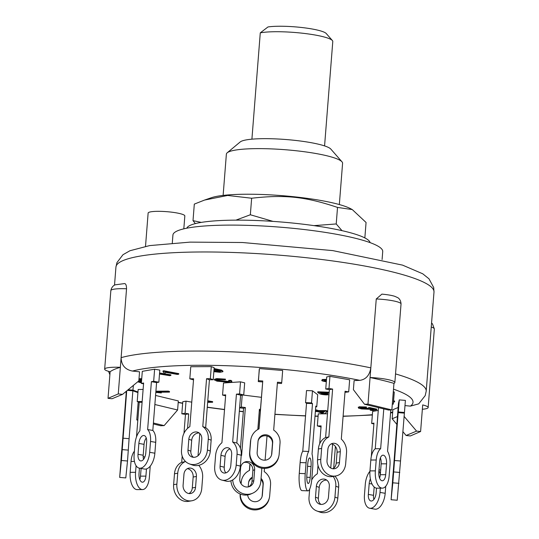 <?xml version="1.0" encoding="UTF-8"?>
<svg xmlns="http://www.w3.org/2000/svg" width="539" height="539" viewBox="0 0 539 539"><rect width="100%" height="100%" fill="white"/><g stroke="black" fill="none" stroke-linecap="round" stroke-linejoin="round"><path stroke-width="0.81" d="M332.381 40.533L326.243 33.526A32.212 4.986 -175.5 0 0 301.725 27.502A32.212 4.986 -175.5 0 0 267.984 26.95L260.276 32.859A38.963 6.03 4.5 0 1 301.22 33.081A38.963 6.03 4.5 0 1 332.381 40.533A38.963 6.03 4.5 0 1 332.785 41.516L324.572 145.907M251.908 139.177L260.276 32.859M186.79 228.206A92.034 14.236 4.5 0 1 324.215 227.209A92.034 14.236 4.5 0 1 370.098 242.631M204.51 200.077L211.342 197.732A74.16 11.474 4.5 0 1 281.574 195.617A74.16 11.474 4.5 0 1 350.613 208.694L352.27 209.57L337.522 207.414C305.256 196.627 285.057 194.464 251.646 198.231L227.667 195.462L204.51 200.077L194.309 204.106L193.009 220.64L201.29 222.398M364.849 237.915L366.062 222.472L352.27 209.57M314.001 225.632L336.221 223.948L341.989 230.652M235.92 220.141L250.345 214.765L273.03 221.394M195.374 223.604L193.009 220.64M251.646 198.231L250.345 214.765M337.522 207.414L336.221 223.948M240.313 494.068A14.728 14.546 12.8 0 0 269.385 497.713A14.728 14.546 12.8 0 0 269.702 495.644L270.558 484.77A14.728 14.546 12.8 0 0 264.211 471.605L264.46 468.411M248.236 486.912L248.546 482.957A7.364 7.27 -167.2 0 1 252.34 477.17M261.058 478.416A7.364 7.27 -167.2 0 1 263.221 484.163L262.365 495.045A7.364 7.27 -167.2 0 1 254.475 501.694A7.364 7.27 -167.2 0 1 247.691 494.923M262.082 496.54A7.364 7.27 12.8 0 0 262.149 495.981L263.005 485.1A7.364 7.27 12.8 0 0 260.977 479.481M252.272 478.026A7.364 7.27 12.8 0 0 248.614 482.398M250.049 463.917L249.537 470.399A14.728 14.546 12.8 0 0 241.526 480.289L241.317 481.226A14.728 14.546 12.8 0 0 241 483.294L240.973 483.611M241.526 480.289A14.728 14.546 12.8 0 0 241.216 482.358L241.101 483.8M240.158 494.007L240.145 494.169A14.728 14.546 12.8 0 0 252.623 509.753A14.728 14.546 12.8 0 0 269.17 498.649L269.385 497.713M249.914 463.816L249.395 470.466M267.014 435.957L265.107 460.178M259.286 410.859L260.276 410.94M141.353 383.404L142.303 371.324L154.619 369.202L159.807 370.104L158.857 382.191L156.586 382.582L151.398 381.679L147.632 429.543A14.728 7.559 99.9 0 1 150.529 441.434L149.674 452.309A14.728 7.559 99.9 0 1 139.372 468.162A14.728 7.559 99.9 0 1 134.117 454.99L134.972 444.116A14.728 7.559 99.9 0 1 139.85 430.883L143.617 383.013L141.353 383.404L143.556 383.795M146.251 438.025A7.364 3.78 -80.1 0 0 144.054 444.345L143.192 455.226A7.364 3.78 -80.1 0 0 143.583 459.309M138.867 443.442A7.364 3.78 99.9 0 1 144.014 435.519A7.364 3.78 99.9 0 1 146.642 442.108L145.786 452.982A7.364 3.78 99.9 0 1 140.632 460.906A7.364 3.78 99.9 0 1 138.011 454.323L138.867 443.442L144.054 444.345M147.632 429.543L152.82 430.445A14.728 7.559 99.9 0 1 155.717 442.337L154.861 453.211A14.728 7.559 99.9 0 1 144.56 469.065L139.372 468.162M156.586 382.582L152.82 430.445M151.398 381.679L153.669 381.282L158.857 382.191M142.303 371.324L154.619 369.202L153.669 381.282M335.73 475.984L332.489 476.543A14.728 12.431 -99.8 0 1 317.538 459.861L318.394 448.987A14.728 12.431 -99.8 0 1 325.61 437.506L328.851 436.954A14.728 12.431 -99.8 0 0 321.635 448.428L320.779 459.302A14.728 12.431 -99.8 0 0 335.73 475.984A14.728 12.431 -99.8 0 0 345.681 463.641L346.537 452.76A14.728 12.431 -99.8 0 0 341.302 439.117L345.068 391.247L348.699 391.88L344.98 392.358M332.819 468.748A7.364 6.212 80.2 0 0 336.215 463.116L337.07 452.234A7.364 6.212 80.2 0 0 331.263 443.873M327.86 449.513A7.364 6.212 -99.8 0 1 332.839 443.341A7.364 6.212 -99.8 0 1 340.311 451.675L339.455 462.556A7.364 6.212 -99.8 0 1 334.483 468.728A7.364 6.212 -99.8 0 1 327.005 460.387L327.86 449.513M326.695 376.923L329.935 376.363L326.695 376.923L325.745 389.01L329.376 389.643L325.61 437.506M329.376 389.643L332.617 389.084L328.851 436.954M325.745 389.01L328.985 388.451L332.617 389.084M328.985 388.451L329.942 376.363L349.649 379.793L348.699 391.88M382.34 488.145L376.943 488.172A14.728 6.987 -90.3 0 1 369.963 470.904L370.819 460.023A14.728 6.987 -90.3 0 1 375.252 448.738L380.649 448.711A14.728 6.987 -90.3 0 0 376.215 459.996L375.36 470.87A14.728 6.987 -90.3 0 0 382.34 488.145A14.728 6.987 -90.3 0 0 389.145 475.964L390 465.09A14.728 6.987 -90.3 0 0 387.548 451.258L390.795 409.97M379.584 478.106A7.364 3.49 89.7 0 0 380.298 474.724L381.154 463.843A7.364 3.49 89.7 0 0 380.379 457.887M379.665 461.269A7.364 3.49 -90.3 0 1 383.067 455.179A7.364 3.49 -90.3 0 1 386.557 463.816L385.702 474.691A7.364 3.49 -90.3 0 1 382.299 480.781A7.364 3.49 -90.3 0 1 378.809 472.144L379.665 461.269M378.486 407.625L375.252 448.738M383.781 408.899L380.649 448.711M392.345 403.765L393.322 404.129L392.318 404.135M394.272 392.042L393.302 391.685L394.272 392.042L393.322 404.129M394.413 460.501L400.524 461L397.216 500.239L391.105 499.734L392.823 482.816L398.18 412.631L398.328 411.978L404.445 412.476L400.524 461M392.911 475.304L393.773 466.841L393.423 473.06L391.712 492.397L392.911 475.304L393.248 475.331M398.328 411.978L399.278 399.891L398.469 403.441L391.105 499.734M398.18 412.631L404.29 413.13M405.395 400.396L399.278 399.891L405.395 400.389L404.445 412.476M136.084 465.716L135.565 472.299A14.728 6.987 89.7 0 0 142.545 489.574A14.728 6.987 89.7 0 0 149.35 477.392L150.206 466.518A14.728 6.987 89.7 0 0 150.233 466.154M143.158 456.614A7.364 3.49 -90.3 0 1 143.273 456.607A7.364 3.49 -90.3 0 1 144.748 457.288M146.473 468.937L145.907 476.119A7.364 3.49 -90.3 0 1 142.505 482.21A7.364 3.49 -90.3 0 1 139.015 473.572L139.439 468.169M139.783 479.535A7.364 3.49 89.7 0 0 140.504 476.153L141.11 468.458M134.42 451.183A14.728 6.987 89.7 0 0 131.017 461.458L130.162 472.332A14.728 6.987 89.7 0 0 137.142 489.607L142.545 489.574M136.495 436.934L139.224 402.303L142.101 402.283M139.224 402.303L137.209 401.555L142.161 401.528M138.166 389.475L143.111 389.441L138.166 389.475L137.209 401.555M262.56 381.949L258.282 381.599L259.441 368.575L282.672 370.488L281.722 382.569L277.444 382.218L273.677 430.088A14.728 14.546 -167.2 0 1 280.024 443.253L279.168 454.128A14.728 14.546 -167.2 0 1 278.852 456.196L278.636 457.133A14.728 14.546 -167.2 0 1 262.089 468.236A14.728 14.546 -167.2 0 1 249.611 452.652L250.467 441.771A14.728 14.546 -167.2 0 1 250.783 439.703L250.992 438.773A14.728 14.546 -167.2 0 1 259.003 428.882L262.769 381.012L258.861 428.95M278.852 456.196A14.728 14.546 -167.2 0 1 262.304 467.3A14.728 14.546 -167.2 0 1 249.826 451.716L250.682 440.835A14.728 14.546 -167.2 0 1 250.992 438.773M271.548 455.024A7.364 7.27 12.8 0 0 271.616 454.458L272.471 443.584A7.364 7.27 12.8 0 0 258.08 440.882M258.013 441.441A7.364 7.27 -167.2 0 1 266.448 434.852A7.364 7.27 -167.2 0 1 272.687 442.647L271.831 453.528A7.364 7.27 -167.2 0 1 263.396 460.111A7.364 7.27 -167.2 0 1 257.157 452.315L258.013 441.441M281.722 382.569L281.506 383.505L277.369 383.168M258.282 381.599L258.491 380.662L262.769 381.012M259.232 369.511L258.491 380.662M378.991 469.813L380.662 470.102M380.339 474.246A14.728 7.559 -80.1 0 0 378.91 470.823M376.505 488.145L376.114 493.07A7.364 3.78 99.9 0 1 370.96 500.994A7.364 3.78 99.9 0 1 368.339 494.411L369.195 483.537A7.364 3.78 99.9 0 1 370.387 478.888M374.181 487L373.527 495.314A7.364 3.78 -80.1 0 0 373.911 499.397M369.936 471.268A14.728 7.559 -80.1 0 0 365.301 484.204L364.445 495.085A14.728 7.559 -80.1 0 0 369.7 508.25L374.888 509.153A14.728 7.559 -80.1 0 0 385.19 493.306L385.749 486.239M369.7 508.25A14.728 7.559 -80.1 0 0 380.002 492.403L380.339 488.152M378.263 410.442L372.631 411.412L371.681 423.499L373.951 423.108L371.324 456.472M373.884 423.883L371.681 423.499M189.816 378.816L190.766 366.729L211.288 366.608L214.158 367.665L213.208 379.752L209.428 379.779L206.558 378.715L202.785 426.585A14.728 12.761 110.3 0 1 208.283 439.103L207.427 449.984A14.728 12.761 110.3 0 1 189.357 463.87A14.728 12.761 110.3 0 1 181.502 450.139L182.357 439.258A14.728 12.761 110.3 0 1 189.829 426.659L193.595 378.789L189.816 378.816L193.508 379.874M199.235 433.006A7.364 6.38 -69.7 0 0 191.709 440.282L190.853 451.156A7.364 6.38 -69.7 0 0 193.42 457.294M188.839 439.218A7.364 6.38 110.3 0 1 197.867 432.278A7.364 6.38 110.3 0 1 201.802 439.144L200.946 450.018A7.364 6.38 110.3 0 1 191.911 456.964A7.364 6.38 110.3 0 1 187.983 450.099L188.839 439.218L191.709 440.282M202.785 426.585L205.662 427.643A14.728 12.761 110.3 0 1 211.153 440.168L210.298 451.042A14.728 12.761 110.3 0 1 192.228 464.935L189.357 463.87M209.428 379.779L205.662 427.643M206.558 378.715L210.338 378.695L213.208 379.752M190.766 366.729L211.288 366.608L210.338 378.695M182.182 456.115L181.697 462.307L184.938 461.748A14.728 12.431 80.2 0 0 177.729 473.222L176.873 484.103A14.728 12.431 80.2 0 0 191.823 500.778A14.728 12.431 80.2 0 0 201.768 488.435L202.624 477.561A14.728 12.431 80.2 0 0 198.763 465.325M183.954 474.307A7.364 6.212 -99.8 0 1 188.926 468.135A7.364 6.212 -99.8 0 1 196.398 476.476L195.542 487.35A7.364 6.212 -99.8 0 1 190.57 493.522A7.364 6.212 -99.8 0 1 183.098 485.181L183.954 474.307M188.906 493.542A7.364 6.212 80.2 0 0 192.302 487.91L193.157 477.035A7.364 6.212 80.2 0 0 187.35 468.674M181.697 462.307A14.728 12.431 80.2 0 0 174.488 473.781L173.625 484.662A14.728 12.431 80.2 0 0 188.576 501.337L191.823 500.778M183.981 433.262L185.463 414.437L188.704 413.878L187.565 428.39M185.005 460.953L184.938 461.748M199.787 433.471L198.035 455.724M185.463 414.437L181.832 413.804L182.782 401.717L186.029 401.157L191.756 402.155M182.788 401.717L186.029 401.157L185.072 413.245L188.704 413.878M181.832 413.804L185.072 413.245M126.705 390.923L121.396 460.495L119.678 477.413L126.187 393.214M121.484 452.982L122.346 444.52L121.996 450.739L120.285 470.075L121.484 452.982L121.821 453.009M122.986 438.18L129.097 438.679L127.514 460.993L125.789 477.918L119.678 477.413M127.379 390.357L132.863 390.809L129.097 438.679M133.389 385.385L132.863 390.809L137.917 392.574M126.241 391.307L126.092 393.207M128.114 389.751L133.018 390.155M309.656 489.116L309.015 497.254A14.728 12.761 -69.7 0 0 316.871 510.985A14.728 12.761 -69.7 0 0 334.941 497.099L335.797 486.225A14.728 12.761 -69.7 0 0 333.149 476.429M316.871 510.985L319.748 512.05A14.728 12.761 -69.7 0 0 337.812 498.157L338.667 487.283A14.728 12.761 -69.7 0 0 334.847 476.132M316.353 486.34A7.364 6.38 110.3 0 1 325.388 479.393A7.364 6.38 110.3 0 1 329.316 486.259L328.46 497.14A7.364 6.38 110.3 0 1 319.425 504.08A7.364 6.38 110.3 0 1 315.497 497.214L316.353 486.34L319.223 487.397L318.367 498.279A7.364 6.38 -69.7 0 0 320.934 504.41M326.749 480.128A7.364 6.38 -69.7 0 0 319.223 487.397M318.003 465.379L317.343 473.781A14.728 12.761 -69.7 0 0 311.71 479.953M327.476 413.79L318.279 413.844L317.33 425.931L321.109 425.911L319.701 443.772M332.617 444.251L330.751 468.02M335.399 446.447L333.695 468.175M321.022 426.989L317.33 425.931M213.936 370.482L219.09 371.324L219.036 371.93L213.889 371.088M214.017 369.484L219.272 370.697L220.559 371.573L219.036 371.93M219.09 371.324L220.303 371.216M214.091 368.541L221.495 370.104L221.448 370.711L222.883 371.715L219.932 372.301L213.842 371.667M221.495 370.104L222.93 371.108L222.883 371.715M214.044 369.148L221.448 370.711M393.558 401.178L394.588 401.804L393.477 402.202M394.629 401.225L394.582 401.838M393.605 400.571L394.636 401.198M360.928 407.706C360.072 407.983 360.658 408.306 362.68 408.683L367.996 408.912L368.252 408.38L369.707 408.191L376.754 409.721L372.267 410.55L370.212 410.199L373.695 409.559L370.138 408.791L369.491 409.283L361.575 408.933L358.597 408.171L359.102 407.396L366.412 407.585L360.483 407.915M360.975 407.1C360.119 407.376 360.706 407.7 362.727 408.084L362.68 408.683M362.727 408.084L368.043 408.306L367.996 408.912L368.299 407.774L369.754 407.585L369.707 408.191M368.043 408.306L368.299 407.774M369.754 407.585L376.801 409.114L376.754 409.721M372.213 409.236L370.259 409.6L370.212 410.199M358.597 408.171L358.233 407.194M358.644 407.565L359.149 406.79L359.102 407.396M359.149 406.79L366.459 406.979L366.412 407.585M141.649 379.624L140.349 379.928L141.582 380.433M141.05 379.678L141.636 379.827M141.555 380.851L138.887 380.231M138.954 379.395L141.683 379.213M139.001 378.789L141.73 378.607M259.495 410.287L260.31 410.482M260.283 410.846L259.299 410.705M155.859 391.813L168.316 391.718L169.462 392.129L156.896 392.224L161.302 392.944L155.811 392.412M160.609 392.197L161.35 392.345L161.302 392.944M155.906 391.206L168.37 391.112L168.316 391.718M168.37 391.112L169.509 391.523L169.462 392.129M165.763 372.213L165.426 372.975L163.674 372.638L163 371.519L163.91 371.398L178.705 374.228L177.291 374.416L165.823 372.395L165.871 371.795M163.91 371.398L163.957 370.792L163.047 370.92L163 371.519M163.957 370.792L178.753 373.621L178.705 374.228M159.531 373.601L170.876 375.447L169.718 375.683L159.497 374.019M159.578 372.995L170.924 374.841L170.876 375.447M141.393 382.852L137.701 381.821L141.454 382.09M138.375 381.262L141.501 381.484M207.771 400.794L212.649 401.649L212.602 402.256L207.65 402.343M207.677 401.993L208.708 402.013L207.69 401.831M207.724 401.4L212.602 402.256M229.627 382.34L217.001 381.161L214.36 379.907L216.698 379.2L225.403 379.746L218.073 379.564L216.496 380.022L218.746 381.039L228.01 381.996L229.499 381.524L228.671 380.972L230.833 380.952L231.804 381.646L229.627 382.34M214.36 379.907L214.407 379.308L216.745 378.6L216.698 379.2M216.745 378.6L225.45 379.146L225.403 379.746M216.826 379.752L218.794 380.433L228.064 381.39L228.01 381.996M230.833 380.952L230.881 380.345L228.718 380.366L228.671 380.972M228.064 381.39L229.216 381.194M230.881 380.345L231.851 381.046L231.804 381.646M323.083 412.827L319.836 411.628L324.512 411.594L323.083 412.827L323.851 411.601M321.493 411.614L323.13 412.22M315.49 409.876L318.758 410.603L326.034 410.563L325.987 411.163L327.112 411.58L324.748 413.615L323.104 413.622L317.72 411.641L315.369 411.473M326.034 410.563L327.16 410.974L327.112 411.58M315.389 411.23L316.595 411.223L315.423 410.792M315.443 410.482L318.711 411.21L325.987 411.163M316.757 409.869L316.71 410.475M318.758 410.603L318.711 411.21M324.471 379.833C323.669 380.076 324.114 380.366 325.819 380.696L325.772 381.295C324.067 380.965 323.622 380.682 324.424 380.44L326.425 380.339M323.993 380.662L324.424 380.44M325.819 380.696L326.391 380.777M326.344 381.376L325.772 381.295M326.317 381.713L324.754 381.511C321.972 380.979 321.156 380.514 322.295 380.11L326.452 380.015M322.342 379.503L321.736 380.413L322.342 379.503L326.344 379.395M326.479 379.739L326.506 379.395M326.331 379.544L326.553 378.789M321.271 392.911L325.529 393.881L325.482 394.487L321.85 393.915L320.348 392.877L326.553 393.126L327.752 394.137M325.529 393.881C327.51 393.901 328.19 393.679 327.564 393.221M327.517 393.827C328.143 394.285 327.463 394.501 325.482 394.487M329.073 393.531L328.628 393.207L329.093 393.227M328.972 394.764L326.075 394.892C322.49 394.663 320.233 394.218 319.304 393.551L317.72 392.392L329.127 392.843M329.174 392.237L317.767 391.786L317.72 392.392M123.876 283.703C125.587 283.11 126.476 284.794 126.544 288.769L121.12 357.653C121.342 365.139 125.129 369.613 132.479 371.061L139.547 371.816L138.833 380.884L122.542 394.373L112.051 398.739L108.029 398.341L118.263 393.915L122.542 394.373M155.576 395.451L178.321 400.928L177.607 409.99L154.861 404.513M397.539 416.526L392.176 418.763L392.891 409.701L398.153 407.504M404.984 405.591L410.401 406.13L418.736 403.846M354.116 380.588L359.863 380.352C365.941 379.449 369.599 375.285 370.832 367.861L367.975 404.115L391.86 409.936L388.511 410.038L364.499 404.257L353.402 389.65L354.116 380.588M154.619 369.202L159.807 370.104M329.942 376.363L349.649 379.793M259.441 368.575L282.672 370.488M211.288 366.608L214.158 367.665M223.51 383L240.509 381.841L244.679 382.858L243.729 394.939L240.596 395.154L236.83 443.024A14.728 10.517 -76.3 0 1 241.209 455.219L237.039 454.202L236.183 465.076A14.728 10.517 103.7 0 1 221.96 480.121A14.728 10.517 103.7 0 1 214.711 466.545L215.566 455.671A14.728 10.517 103.7 0 1 221.92 442.741L225.686 394.871L222.56 395.087L223.51 383L240.509 381.841L244.679 382.858M316.757 406.804L315.793 406.083L312.027 453.946A14.728 3.443 -87.7 0 1 312.687 467.751L311.832 478.625A14.728 3.443 -87.7 0 1 307.924 490.861A14.728 3.443 -87.7 0 1 305.222 473.666L306.085 462.785A14.728 3.443 -87.7 0 1 308.719 451.466L302.763 451.224L306.529 403.354L305.566 402.633L306.516 390.546L312.479 390.788L317.707 394.716L316.757 406.804L315.739 406.763M240.556 395.666L241.944 395.06L240.556 395.666M242.766 395.006L261.348 397.317L242.766 395.006M393.955 383.35A159.524 24.679 -175.5 0 0 370.071 377.529L376.256 298.97L381.902 294.126C390.526 294.927 394.083 296.052 395.033 296.423L397.546 297.568C397.223 297.413 400.767 298.7 401.036 303.969L394.851 382.528A20.246 3.133 4.5 0 1 393.955 383.35L391.86 409.936M402.842 431.577L406.096 435.485L416.58 431.112L404.041 416.33M392.176 418.763L396.913 424.456M416.58 431.112L420.602 431.517L410.368 435.943L406.096 435.485M153.406 423.014L164.132 425.601L177.607 409.99M138.186 401.919L136.771 419.921L137.836 419.888M364.499 404.257L367.975 404.115M370.832 367.861A159.524 24.679 -175.5 0 0 231.386 351.805A159.524 24.679 -175.5 0 0 121.12 357.653L118.263 393.915M121.12 357.653L120.359 367.322A159.524 24.679 -175.5 0 0 110.118 371.748L108.029 398.341M164.132 425.601L160.656 425.743L153.332 423.957M137.816 420.177L136.771 419.921M431.247 327.032A20.246 3.133 4.5 0 1 434.34 328.979L428.155 407.538A20.246 3.133 4.5 0 0 422.697 404.93L420.602 431.517M110.118 371.748A20.246 3.133 4.5 0 1 104.66 369.141A20.246 3.133 4.5 0 1 120.359 367.322M428.155 407.538A20.246 3.133 4.5 0 1 422.354 409.256M370.071 377.529A20.246 3.133 4.5 0 1 394.851 382.528M183.819 228.846L184.83 215.957A18.407 2.85 -175.5 0 0 162.354 211.409A18.407 2.85 -175.5 0 0 148.131 213.067L145.517 246.33M382.09 259.555L382.724 251.565A105.22 16.278 -175.5 0 0 279.101 227.081A105.22 16.278 -175.5 0 0 172.925 235.058L172.298 243.049M223.126 195.408L226.373 154.141A58.286 9.015 4.5 0 1 227.202 152.786A58.286 9.015 4.5 0 1 271.407 148.892A58.286 9.015 4.5 0 1 341.982 161.821A58.286 9.015 4.5 0 1 342.588 163.283L339.341 204.557M341.982 161.821L330.825 149.081A46.017 7.122 -175.5 0 0 275.112 138.873A46.017 7.122 -175.5 0 0 240.212 141.946L227.202 152.786M240.509 381.841L239.559 393.928L243.729 394.939M239.559 393.928L236.426 394.137L232.659 442.007A14.728 10.517 103.7 0 1 237.039 454.202M220.936 455.3A7.364 5.262 103.7 0 1 228.044 447.781A7.364 5.262 103.7 0 1 231.669 454.566L230.813 465.447A7.364 5.262 103.7 0 1 223.705 472.966A7.364 5.262 103.7 0 1 220.08 466.181L220.936 455.3L225.107 456.317L224.251 467.198A7.364 5.262 -76.3 0 0 225.942 472.851M225.612 395.828L222.56 395.087M236.426 394.137L240.596 395.154M221.96 480.121L226.131 481.132A14.728 10.517 -76.3 0 0 240.354 466.094L241.209 455.219M229.978 448.913A7.364 5.262 -76.3 0 0 225.107 456.317M232.659 442.007L236.83 443.024M302.763 451.224A14.728 3.443 92.3 0 0 300.122 462.543L299.266 473.424A14.728 3.443 92.3 0 0 301.968 490.618L307.924 490.861M307.735 464.032A7.364 1.725 -87.7 0 1 309.682 457.914A7.364 1.725 -87.7 0 1 311.037 466.511L310.181 477.386A7.364 1.725 -87.7 0 1 308.227 483.503A7.364 1.725 -87.7 0 1 306.88 474.906L307.735 464.032M306.529 403.354L312.492 403.603L308.719 451.466M305.566 402.633L311.529 402.876L312.492 403.603M306.516 390.546L312.479 390.788L311.529 402.876M312.479 390.788L317.707 394.716M239.606 407.747L241.277 407.026L245.373 407.538L241.607 455.408A14.728 13.96 -113.4 0 0 241.182 455.603L241.607 455.408M242.22 395.047L241.277 407.026M239.599 407.814L243.588 408.313L240.434 448.333M260.317 410.388L259.333 410.267M230.935 480.788A14.728 13.96 66.6 0 0 250.837 494.007L252.623 493.232A14.728 13.96 -113.4 0 1 232.713 479.919M248.782 486.791A7.364 6.98 66.6 0 0 252.009 481.361L252.865 470.486A7.364 6.98 66.6 0 0 243.85 462.536M257.824 429.502L259.414 409.283L260.398 409.404M243.588 408.313L245.373 407.538M261.671 468.162A14.728 13.96 -113.4 0 1 261.678 470.587L260.822 481.462A14.728 13.96 -113.4 0 1 252.623 493.232M240.616 467.967A7.364 6.98 -113.4 0 1 244.713 462.078A7.364 6.98 -113.4 0 1 254.657 469.712L253.802 480.586A7.364 6.98 -113.4 0 1 249.705 486.474A7.364 6.98 -113.4 0 1 239.761 478.841L240.616 467.967M263.221 484.163L263.005 485.1M262.365 495.045L262.149 495.981M241.216 482.358L241 483.294M143.192 455.226L138.011 454.323M155.717 442.337L150.529 441.434M154.861 453.211L149.674 452.309M318.394 448.987L321.635 448.428M337.07 452.234L340.311 451.675M336.215 463.116L339.455 462.556M317.538 459.861L320.779 459.302M370.819 460.023L376.215 459.996M381.154 463.843L386.557 463.816M380.298 474.724L385.702 474.691M369.963 470.904L375.36 470.87M393.679 471.935L399.79 472.44M392.823 482.816L398.934 483.315M145.907 476.119L140.504 476.153M134.447 461.438L131.017 461.458M135.565 472.299L130.162 472.332M250.467 441.771L250.682 440.835M272.471 443.584L272.687 442.647M271.616 454.458L271.831 453.528M249.611 452.652L249.826 451.716M369.195 483.537L372.045 484.029M368.339 494.411L373.527 495.314M380.002 492.403L385.19 493.306M190.853 451.156L187.983 450.099M211.153 440.168L208.283 439.103M210.298 451.042L207.427 449.984M196.398 476.476L193.157 477.035M195.542 487.35L192.302 487.91M177.729 473.222L174.488 473.781M176.873 484.103L173.625 484.662M128.37 450.119L122.252 449.614M127.514 460.993L121.396 460.495M335.797 486.225L338.667 487.283M315.497 497.214L318.367 498.279M334.941 497.099L337.812 498.157M218.794 380.433L218.746 381.039M321.433 393.032L321.385 393.638M321.898 393.315L321.85 393.915M137.964 392.021A147.248 22.779 4.5 0 1 133.018 390.135M392.702 412.072A147.248 22.779 4.5 0 1 390.6 412.45M372.375 414.693A147.248 22.779 4.5 0 1 343.114 416.128M318.098 416.115A147.248 22.779 4.5 0 1 315.005 416.054M305.552 415.791A147.248 22.779 4.5 0 1 274.924 414.235M243.325 411.567A147.248 22.779 4.5 0 1 239.336 411.156M224.541 409.465A147.248 22.779 4.5 0 1 207.272 407.154M182.674 403.132A147.248 22.779 4.5 0 1 178.214 402.289M393.497 389.145A147.248 22.779 4.5 0 1 410.401 406.13M132.479 371.061A147.248 22.779 4.5 0 1 359.863 380.352M376.256 298.97A20.246 3.133 4.5 0 1 401.036 303.969M124.462 283.595L115.245 284.821C115.582 284.727 111.917 285.448 110.845 290.588A20.246 3.133 4.5 0 1 126.544 288.769M418.702 403.873L425.197 395.626L426.201 391.186A159.524 24.679 -175.5 0 0 395.532 373.918M239.188 252.703A159.524 24.679 4.5 0 1 433.996 292.084L433.7 287.543L428.977 278.798L422.724 273.785L402.559 265.127L332.765 250.608L242.442 242.51L190.065 242.126L149.62 245.595L129.939 250.743L122.98 254.718L116.943 262.614L115.939 267.054A159.524 24.679 4.5 0 1 239.188 252.703M240.354 466.094L236.183 465.076M224.251 467.198L220.08 466.181M300.122 462.543L306.085 462.785M307.547 466.363L311.037 466.511M306.779 477.244L310.181 477.386M299.266 473.424L305.222 473.666M253.802 480.586L252.009 481.361M254.657 469.712L252.865 470.486M431.564 323.056L432.5 323.892L434.34 328.979M108.588 371.344L109.882 374.794M178.193 402.512L182.66 403.34M207.259 407.329L224.527 409.627M239.329 411.311L243.318 411.722M274.91 414.383L305.539 415.953M314.992 416.223L318.084 416.29M343.094 416.33L372.348 415.003M390.559 412.955L392.661 412.618M110.845 290.588L104.66 369.141M426.201 391.186L433.996 292.084M114.517 285.171L115.939 267.054"/></g></svg>
